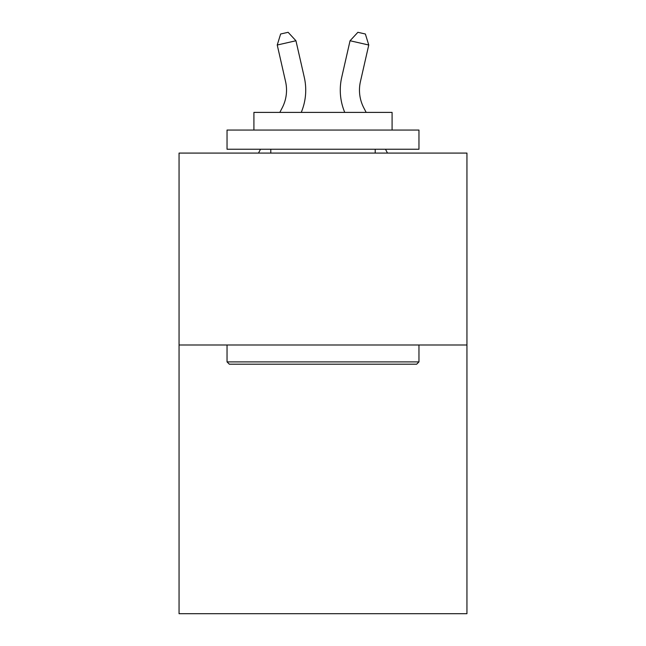<?xml version="1.0" encoding="UTF-8"?>
<svg xmlns="http://www.w3.org/2000/svg" width="646" height="646" viewBox="0 0 646 646"><rect width="100%" height="100%" fill="white"/><g stroke="black" fill="none" stroke-linecap="round" stroke-linejoin="round"><path stroke-width="0.97" d="M466.945 345.004L466.945 613.7L179.055 613.7L179.055 153.086L466.945 153.086L466.945 345.004L179.055 345.004M304.29 77.342L295.949 40.755L304.29 77.342A57.575 57.575 0 0 1 301.246 112.396M366.177 112.396L363.851 107.947A38.389 38.389 0 0 1 360.428 81.606L368.761 45.018L350.051 40.755L341.71 77.342A57.575 57.575 0 0 0 344.754 112.396M229.338 364.199L227.037 361.897L418.963 361.897L416.662 364.199L229.338 364.199M418.963 130.056L418.963 149.242L227.037 149.242L227.037 130.056L418.963 130.056M253.91 130.056L253.91 112.396L392.09 112.396L392.09 130.056M418.963 345.004L418.963 361.897M227.037 345.004L227.037 361.897M375.205 149.242L375.205 153.086M270.795 149.242L270.795 153.086M279.823 112.396L282.149 107.947A38.389 38.389 0 0 0 285.572 81.606L277.239 45.018L280.63 34.004L288.116 32.3L295.949 40.755L277.239 45.018M282.149 107.947A38.389 38.389 0 0 0 285.572 81.606A38.389 38.389 0 0 1 282.149 107.947A38.389 38.389 0 0 0 285.572 81.606A38.389 38.389 0 0 1 282.149 107.947A38.389 38.389 0 0 0 285.572 81.606A38.389 38.389 0 0 1 282.149 107.947A38.389 38.389 0 0 0 285.572 81.606A38.389 38.389 0 0 1 282.149 107.947A38.389 38.389 0 0 0 285.572 81.606A38.389 38.389 0 0 1 282.149 107.947A38.389 38.389 0 0 0 285.572 81.606A38.389 38.389 0 0 1 282.149 107.947A38.389 38.389 0 0 0 285.572 81.606A38.389 38.389 0 0 1 282.149 107.947A38.389 38.389 0 0 0 285.572 81.606A38.389 38.389 0 0 1 282.149 107.947A38.389 38.389 0 0 0 285.572 81.606A38.389 38.389 0 0 1 282.149 107.947A38.389 38.389 0 0 0 285.572 81.606A38.389 38.389 0 0 1 282.149 107.947A38.389 38.389 0 0 0 285.572 81.606A38.389 38.389 0 0 1 282.149 107.947A38.389 38.389 0 0 0 285.572 81.606A38.389 38.389 0 0 1 282.149 107.947M368.761 45.018L365.37 34.004L357.884 32.3L350.051 40.755L341.71 77.342M258.505 153.086L260.516 149.242M387.495 153.086L385.484 149.242"/></g></svg>

